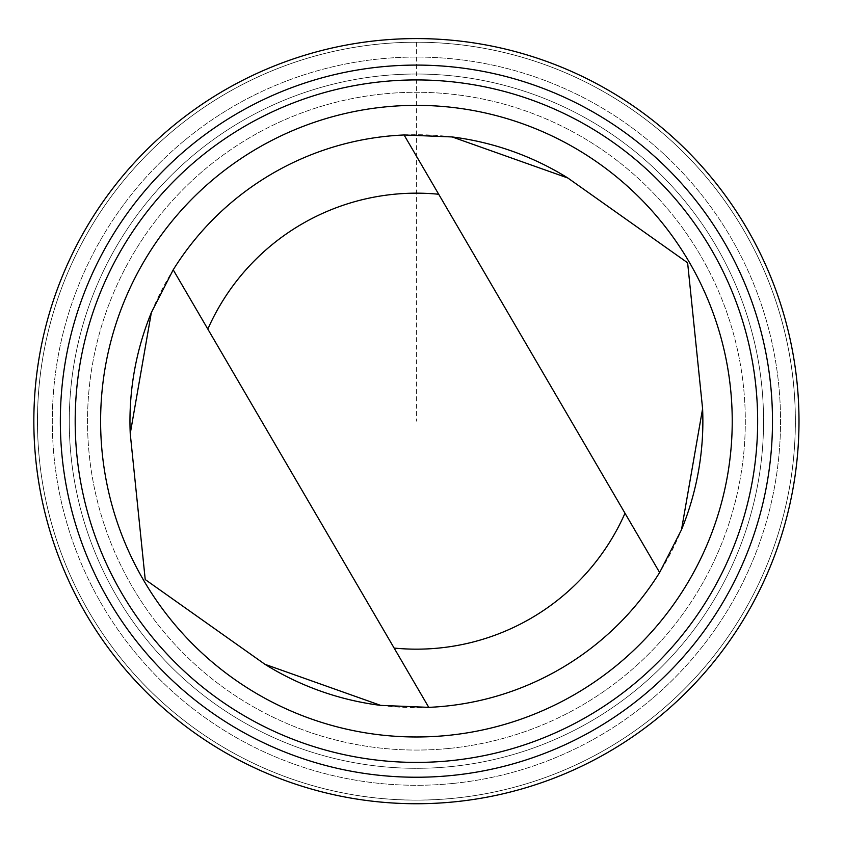 <?xml version="1.0" encoding="UTF-8"?>
<svg xmlns="http://www.w3.org/2000/svg" width="844" height="844" viewBox="0 0 844 844"><rect width="100%" height="100%" fill="white"/><g stroke="black" fill="none" stroke-linecap="round" stroke-linejoin="round"><path stroke-width="0.63" stroke-dasharray="4.22 3.17" d="M454.505 798.192A378.945 378.945 0 0 1 70.864 265.638A378.945 378.945 0 0 1 723.888 199.669A378.945 378.945 0 0 1 454.505 798.192A378.967 378.967 0 0 0 793.466 383.081A378.967 378.967 0 0 0 378.334 44.12A378.967 378.967 0 0 0 39.373 459.263A378.967 378.967 0 0 0 454.505 798.213A378.945 378.945 0 0 1 70.864 265.638A378.945 378.945 0 0 1 723.888 199.669A378.945 378.945 0 0 1 454.505 798.192M380.676 705.384A286.454 286.454 0 0 0 428.763 707.356L173.21 269.816M404.076 134.977L659.628 572.517A286.454 286.454 0 0 0 681.488 529.768M454.505 798.171A378.924 378.924 0 0 0 723.878 199.68A378.924 378.924 0 0 0 70.875 265.649A378.924 378.924 0 0 0 454.505 798.171M451.308 766.552A347.137 347.137 0 0 0 698.083 218.258A347.137 347.137 0 0 0 99.866 278.689A347.137 347.137 0 0 0 451.308 766.552A347.137 347.137 0 0 0 698.083 218.258A347.137 347.137 0 0 0 99.866 278.689A347.137 347.137 0 0 0 451.308 766.552M449.472 748.396A328.896 328.896 0 0 0 683.281 228.924A328.896 328.896 0 0 0 116.504 286.179A328.896 328.896 0 0 0 449.472 748.396A328.896 328.896 0 0 0 683.281 228.924A328.896 328.896 0 0 0 116.504 286.179A328.896 328.896 0 0 0 449.472 748.396M452.162 136.95A286.454 286.454 0 0 0 151.35 312.565M416.419 42.221L416.419 421.167M453.017 783.443A364.112 364.112 0 0 0 711.861 208.341A364.112 364.112 0 0 0 84.389 271.726A364.112 364.112 0 0 0 453.017 783.443A364.112 364.112 0 0 0 711.861 208.341A364.112 364.112 0 0 0 84.389 271.726A364.112 364.112 0 0 0 453.017 783.443"/><path stroke-width="1.27" d="M151.35 312.565A286.454 286.454 0 0 0 130.24 433.626L145.221 579.543L264.963 664.312L380.676 705.384L428.763 707.356A286.454 286.454 0 0 0 659.628 572.517L681.488 529.768L702.598 408.707L687.617 262.79L567.875 178.021A286.454 286.454 0 0 0 452.162 136.95M264.963 664.312A286.454 286.454 0 0 0 380.676 705.384M681.488 529.768A286.454 286.454 0 0 0 702.598 408.707M207.835 329.097L428.763 707.356A286.454 286.454 0 0 0 659.628 572.517L438.701 194.257A228.007 228.007 0 0 0 207.835 329.097L173.21 269.816L151.35 312.565L130.24 433.626M454.874 801.8A382.564 382.564 0 0 0 726.832 197.549A382.564 382.564 0 0 0 67.552 264.151A382.564 382.564 0 0 0 454.874 801.8M452.205 775.436A356.073 356.073 0 0 0 705.331 213.036A356.073 356.073 0 0 0 91.711 275.028A356.073 356.073 0 0 0 452.205 775.436M450.717 760.676A341.24 341.24 0 0 0 693.293 221.708A341.24 341.24 0 0 0 105.247 281.115A341.24 341.24 0 0 0 450.717 760.676M448.164 735.377A315.804 315.804 0 0 0 672.657 236.573A315.804 315.804 0 0 0 128.436 291.56A315.804 315.804 0 0 0 448.164 735.377M567.875 178.021L452.162 136.95L404.076 134.977A286.454 286.454 0 0 0 173.21 269.816M404.076 134.977L438.701 194.257M394.137 648.076A228.007 228.007 0 0 0 625.003 513.247"/></g></svg>

